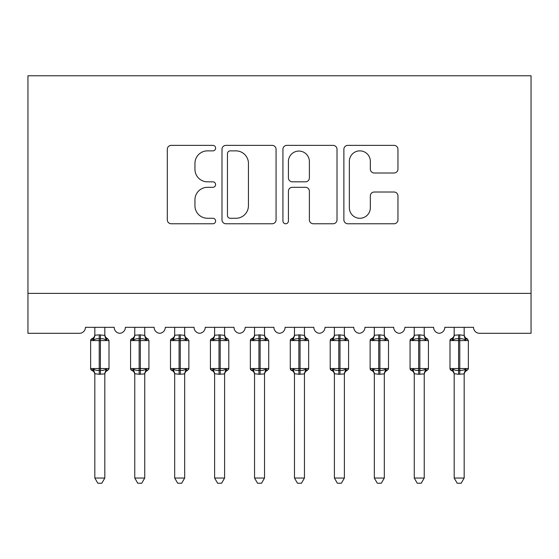<?xml version="1.0" encoding="UTF-8"?>
<svg xmlns="http://www.w3.org/2000/svg" width="559" height="559" viewBox="0 0 559 559"><rect width="100%" height="100%" fill="white"/><g stroke="black" fill="none" stroke-linecap="round" stroke-linejoin="round"><path stroke-width="0.84" d="M215.613 148.121A2.746 2.746 0 0 0 212.874 145.375L171.229 145.375A3.92 3.92 0 0 0 167.309 149.295L167.309 219.841A3.92 3.92 0 0 0 171.229 223.761L212.874 223.761A2.746 2.746 0 0 0 215.613 221.022A2.746 2.746 0 0 0 212.874 218.276L207.487 218.276A12.543 12.543 0 0 1 194.944 205.733L194.944 199.856A12.543 12.543 0 0 1 207.487 187.314L212.874 187.314A2.746 2.746 0 0 0 215.613 184.568A2.746 2.746 0 0 0 212.874 181.829L207.487 181.829A12.543 12.543 0 0 1 194.944 169.286L194.944 163.403A12.543 12.543 0 0 1 207.487 150.867L212.874 150.867A2.746 2.746 0 0 0 215.613 148.121M394.039 173.01A3.92 3.92 0 0 0 397.959 169.091L397.959 149.295A3.92 3.92 0 0 0 394.039 145.375L347.796 145.375A3.92 3.92 0 0 0 343.876 149.295L343.876 219.841A3.92 3.92 0 0 0 347.796 223.761L394.039 223.761A3.92 3.92 0 0 0 397.959 219.841L397.959 195.936A3.92 3.92 0 0 0 394.039 192.017L374.25 192.017A3.92 3.92 0 0 0 370.331 195.936L370.331 207.794A10.481 10.481 0 0 1 359.842 218.276A10.481 10.481 0 0 1 349.361 207.794L349.361 161.348A10.481 10.481 0 0 1 359.842 150.867A10.481 10.481 0 0 1 370.331 161.348L370.331 169.091A3.92 3.92 0 0 0 374.25 173.01L394.039 173.01M531.05 293.377L531.05 75.765L27.95 75.765L27.95 333.304L79.455 333.304A5.988 5.988 0 0 0 85.45 327.315L114.197 327.315A5.988 5.988 0 0 0 119.787 333.29A5.988 5.988 0 0 0 125.377 327.315L154.123 327.315A5.988 5.988 0 0 0 159.713 333.29A5.988 5.988 0 0 0 165.303 327.315L194.05 327.315A5.988 5.988 0 0 0 199.64 333.29A5.988 5.988 0 0 0 205.23 327.315L233.983 327.315A5.988 5.988 0 0 0 239.573 333.29A5.988 5.988 0 0 0 245.163 327.315L273.91 327.315A5.988 5.988 0 0 0 279.5 333.29A5.988 5.988 0 0 0 285.09 327.315L313.837 327.315A5.988 5.988 0 0 0 319.427 333.29A5.988 5.988 0 0 0 325.017 327.315L353.77 327.315A5.988 5.988 0 0 0 359.36 333.29A5.988 5.988 0 0 0 364.95 327.315L393.697 327.315A5.988 5.988 0 0 0 399.287 333.29A5.988 5.988 0 0 0 404.877 327.315L433.623 327.315A5.988 5.988 0 0 0 439.213 333.29A5.988 5.988 0 0 0 444.803 327.315L473.55 327.315A5.988 5.988 0 0 0 479.545 333.304L531.05 333.304L531.05 293.377L27.95 293.377M276.069 149.295A3.92 3.92 0 0 0 272.149 145.375L225.906 145.375A3.92 3.92 0 0 0 221.986 149.295L221.986 219.841A3.92 3.92 0 0 0 225.906 223.761L272.149 223.761A3.92 3.92 0 0 0 276.069 219.841L276.069 149.295M286.851 145.375L333.094 145.375A3.92 3.92 0 0 1 337.014 149.295L337.014 219.841A3.92 3.92 0 0 1 333.094 223.761L313.306 223.761A3.92 3.92 0 0 1 309.386 219.841L309.386 191.234A3.92 3.92 0 0 0 305.466 187.314L292.336 187.314A3.92 3.92 0 0 0 288.416 191.234L288.416 221.022A2.746 2.746 0 0 1 285.67 223.761A2.746 2.746 0 0 1 282.931 221.022L282.931 149.295A3.92 3.92 0 0 1 286.851 145.375M230.217 150.867A2.746 2.746 0 0 0 227.471 153.606L227.471 215.529A2.746 2.746 0 0 0 230.217 218.276L235.898 218.276A12.543 12.543 0 0 0 248.441 205.733L248.441 163.403A12.543 12.543 0 0 0 235.898 150.867L230.217 150.867M309.386 161.544A10.481 10.481 0 0 0 298.897 151.063A10.481 10.481 0 0 0 288.416 161.544L288.416 177.909A3.92 3.92 0 0 0 292.336 181.829L305.466 181.829A3.92 3.92 0 0 0 309.386 177.909L309.386 161.544M104.812 335.232L104.812 335.232A4.395 4.186 180 0 0 107.118 338.915L106.259 340.2C104.631 338.978 102.688 338.509 100.417 338.796L99.222 338.796C96.959 338.509 95.009 338.978 93.381 340.2L91.949 338.719A1.998 1.998 0 0 0 90.635 340.592L90.635 368.542A1.998 1.998 0 0 0 91.949 370.414L93.381 368.933C95.009 370.156 96.959 370.624 99.222 370.337L100.417 370.337C102.688 370.624 104.631 370.156 106.259 368.933L107.118 370.219A4.395 4.186 -0 0 0 104.812 373.901L99.222 374.285L94.827 373.698L94.827 478.043L104.812 478.043L104.812 373.873M94.827 334.589C94.723 336.567 93.765 337.936 91.949 338.719L92.521 338.915A4.395 4.186 180 0 0 94.827 335.232L99.222 334.848L99.222 368.542L109.005 368.542L109.005 340.592L90.635 340.592L90.635 368.542L99.222 368.542L99.222 374.285M104.812 327.315L104.812 335.435L106.259 340.2M94.827 327.315L94.827 335.253M99.222 334.848L104.812 335.435L105.441 337.95M93.381 340.2L94.827 335.435M93.381 368.933L94.827 373.698M106.259 368.933L104.812 373.698M104.812 478.043L101.815 483.235L97.825 483.235L94.827 478.043M104.812 374.537C104.917 372.567 105.882 371.19 107.691 370.414L109.005 368.542A1.998 1.998 0 0 1 108.893 369.192M94.827 373.901L94.827 373.901A4.395 4.186 -0 0 0 92.521 370.219L92.521 370.219M144.739 335.232L144.739 335.232A4.395 4.186 180 0 0 147.045 338.915L146.192 340.2C144.564 338.978 142.615 338.509 140.351 338.796L139.149 338.796C136.885 338.509 134.936 338.978 133.308 340.2L131.875 338.719A1.998 1.998 0 0 0 130.568 340.592L130.568 368.542A1.998 1.998 0 0 0 131.875 370.414L130.568 368.542L148.932 368.542L148.932 340.592L147.625 338.719A1.998 1.998 0 0 1 148.198 339.04M144.739 374.537C144.844 372.567 145.808 371.19 147.625 370.414L148.932 368.542A1.998 1.998 0 0 1 148.827 369.192M134.761 373.901L134.761 373.901A4.395 4.186 -0 0 0 132.455 370.219L133.308 368.933C134.936 370.156 136.885 370.624 139.149 370.337L140.351 370.337C142.615 370.624 144.564 370.156 146.192 368.933L147.045 370.219A4.395 4.186 -0 0 0 144.739 373.901L139.149 374.285L134.754 373.698L134.761 478.043L144.739 478.043L144.739 373.873M184.673 335.232L184.673 335.232A4.395 4.186 180 0 0 186.979 338.915L186.119 340.2C184.491 338.978 182.541 338.509 180.278 338.796L179.083 338.796C176.812 338.509 174.869 338.978 173.241 340.2L171.809 338.719A1.998 1.998 0 0 0 170.495 340.592L170.495 368.542A1.998 1.998 0 0 0 171.809 370.414L170.495 368.542L188.865 368.542A1.998 1.998 0 0 1 188.753 369.192M174.688 373.901L174.688 373.901A4.395 4.186 -0 0 0 172.382 370.219L173.241 368.933C174.869 370.156 176.812 370.624 179.083 370.337L180.278 370.337C182.541 370.624 184.491 370.156 186.119 368.933L186.979 370.219A4.395 4.186 -0 0 0 184.673 373.901L179.083 374.285L174.688 373.698L174.688 478.043L184.673 478.043L184.673 373.873M224.599 335.232L224.599 335.232A4.395 4.186 180 0 0 226.905 338.915L226.046 340.2C224.418 338.978 222.475 338.509 220.204 338.796L219.009 338.796C216.738 338.509 214.796 338.978 213.168 340.2L211.735 338.719A1.998 1.998 0 0 0 210.422 340.592L210.422 368.542A1.998 1.998 0 0 0 211.735 370.414L210.422 368.542L228.792 368.542L228.792 340.592L227.478 338.719A1.998 1.998 0 0 1 228.058 339.04M224.599 374.537C224.704 372.567 225.668 371.19 227.478 370.414L228.792 368.542A1.998 1.998 0 0 1 228.68 369.192M214.614 373.901L214.614 373.901A4.395 4.186 -0 0 0 212.308 370.219L213.168 368.933C214.796 370.156 216.738 370.624 219.009 370.337L220.204 370.337C222.475 370.624 224.418 370.156 226.046 368.933L226.905 370.219A4.395 4.186 -0 0 0 224.599 373.901L219.009 374.285L214.614 373.698L214.614 478.043L224.599 478.043L224.599 373.873M264.526 335.232L264.526 335.232A4.395 4.186 180 0 0 266.832 338.915L265.972 340.2C264.351 338.978 262.402 338.509 260.138 338.796L258.936 338.796C256.672 338.509 254.722 338.978 253.094 340.2L251.662 338.719A1.998 1.998 0 0 0 250.355 340.592L250.355 368.542A1.998 1.998 0 0 0 251.662 370.414L250.355 368.542L268.718 368.542A1.998 1.998 0 0 1 268.606 369.192M254.548 373.901L254.548 373.901A4.395 4.186 -0 0 0 252.235 370.219L253.094 368.933C254.722 370.156 256.672 370.624 258.936 370.337L260.138 370.337C262.402 370.624 264.351 370.156 265.972 368.933L266.832 370.219A4.395 4.186 -0 0 0 264.526 373.901L258.936 374.285L254.541 373.698L254.548 478.043L264.526 478.043L264.526 373.873M134.761 374.537C134.656 372.567 133.692 371.19 131.875 370.414L132.455 370.219M144.739 327.315L144.746 335.435L146.192 340.2M139.149 334.848L139.149 340.592L130.568 340.592L131.875 338.719L132.455 338.915A4.395 4.186 180 0 0 134.761 335.232L140.351 334.848L144.746 335.435L145.375 337.95M134.761 327.315L134.761 335.253M133.308 340.2L134.754 335.435M133.308 368.933L134.754 373.698M146.192 368.933L144.746 373.698M144.739 478.043L141.741 483.235L137.759 483.235L134.761 478.043M174.688 374.537C174.583 372.567 173.618 371.19 171.809 370.414L172.382 370.219M184.673 374.537C184.777 372.567 185.735 371.19 187.551 370.414L188.865 368.542L188.865 340.592L170.495 340.592L171.809 338.719L172.382 338.915A4.395 4.186 180 0 0 174.688 335.232L180.278 334.848L184.673 335.435L184.673 327.315M174.688 327.315L174.688 335.253M173.241 340.2L174.688 335.435M185.302 337.95L186.119 340.2M173.241 368.933L174.688 373.698M186.119 368.933L184.673 373.698M184.673 478.043L181.675 483.235L177.685 483.235L174.688 478.043M214.614 374.537C214.509 372.567 213.552 371.19 211.735 370.414L212.308 370.219M224.599 327.315L224.599 335.435L226.046 340.2M219.009 334.848L219.009 340.592L210.422 340.592L211.735 338.719L212.308 338.915A4.395 4.186 180 0 0 214.614 335.232L220.204 334.848L224.599 335.435L225.228 337.95M214.614 327.315L214.614 335.253M213.168 340.2L214.614 335.435M213.168 368.933L214.614 373.698M226.046 368.933L224.599 373.698M224.599 478.043L221.602 483.235L217.612 483.235L214.614 478.043M254.548 374.537C254.436 372.567 253.479 371.19 251.662 370.414L252.235 370.219M264.526 374.537C264.631 372.567 265.595 371.19 267.412 370.414L268.718 368.542L268.718 340.592L250.355 340.592L251.662 338.719L252.235 338.915A4.395 4.186 180 0 0 254.548 335.232L260.138 334.848L264.533 335.435L264.526 327.315M254.548 327.315L254.548 335.253M253.094 340.2L254.541 335.435M265.155 337.95L265.972 340.2M253.094 368.933L254.541 373.698M265.972 368.933L264.533 373.698M264.526 478.043L261.528 483.235L257.538 483.235L254.548 478.043M304.452 335.232L304.452 335.232A4.395 4.186 180 0 0 306.765 338.915L305.906 340.2C304.278 338.978 302.328 338.509 300.064 338.796L298.862 338.796C296.598 338.509 294.649 338.978 293.028 340.2L291.588 338.719A1.998 1.998 0 0 0 290.282 340.592L290.282 368.542A1.998 1.998 0 0 0 291.588 370.414L290.282 368.542L308.645 368.542L308.645 340.592L307.338 338.719A1.998 1.998 0 0 1 307.911 339.04M304.452 374.537C304.564 372.567 305.521 371.19 307.338 370.414L308.645 368.542A1.998 1.998 0 0 1 308.54 369.192M294.474 373.901L294.474 373.901A4.395 4.186 -0 0 0 292.168 370.219L293.028 368.933C294.649 370.156 296.598 370.624 298.862 370.337L300.064 370.337C302.328 370.624 304.278 370.156 305.906 368.933L306.765 370.219A4.395 4.186 -0 0 0 304.452 373.901L298.862 374.285L294.467 373.698L294.474 478.043L304.452 478.043L304.452 373.873M294.474 374.537C294.369 372.567 293.405 371.19 291.588 370.414L292.168 370.219M304.452 327.315L304.459 335.435L305.906 340.2M298.862 334.848L298.862 340.592L290.282 340.592L291.588 338.719L292.168 338.915A4.395 4.186 180 0 0 294.474 335.232L300.064 334.848L304.459 335.435L305.088 337.95M294.474 327.315L294.474 335.253M293.028 340.2L294.467 335.435M293.028 368.933L294.467 373.698M305.906 368.933L304.459 373.698M304.452 478.043L301.462 483.235L297.472 483.235L294.474 478.043M344.386 335.232L344.386 335.232A4.395 4.186 180 0 0 346.692 338.915L345.832 340.2C344.204 338.978 342.262 338.509 339.991 338.796L338.796 338.796C336.525 338.509 334.582 338.978 332.954 340.2L331.522 338.719A1.998 1.998 0 0 0 330.208 340.592L330.208 368.542A1.998 1.998 0 0 0 331.522 370.414L330.208 368.542L348.578 368.542A1.998 1.998 0 0 1 348.467 369.192M334.401 373.901L334.401 373.901A4.395 4.186 -0 0 0 332.095 370.219L332.954 368.933C334.582 370.156 336.525 370.624 338.796 370.337L339.991 370.337C342.262 370.624 344.204 370.156 345.832 368.933L346.692 370.219A4.395 4.186 -0 0 0 344.386 373.901L338.796 374.285L334.401 373.698L334.401 478.043L344.386 478.043L344.386 373.873M334.401 374.537C334.296 372.567 333.332 371.19 331.522 370.414L332.095 370.219M344.386 374.537C344.491 372.567 345.448 371.19 347.265 370.414L348.578 368.542L348.578 340.592L330.208 340.592L331.522 338.719L332.095 338.915A4.395 4.186 180 0 0 334.401 335.232L339.991 334.848L344.386 335.435L344.386 327.315M334.401 327.315L334.401 335.253M332.954 340.2L334.401 335.435M345.015 337.95L345.832 340.2M332.954 368.933L334.401 373.698M345.832 368.933L344.386 373.698M344.386 478.043L341.388 483.235L337.398 483.235L334.401 478.043M384.312 335.232L384.312 335.232A4.395 4.186 180 0 0 386.618 338.915L385.759 340.2C384.131 338.978 382.188 338.509 379.917 338.796L378.722 338.796C376.459 338.509 374.509 338.978 372.881 340.2L371.449 338.719A1.998 1.998 0 0 0 370.135 340.592L370.135 368.542A1.998 1.998 0 0 0 371.449 370.414L370.135 368.542L388.505 368.542A1.998 1.998 0 0 1 388.393 369.192M374.327 373.901L374.327 373.901A4.395 4.186 -0 0 0 372.021 370.219L372.881 368.933C374.509 370.156 376.459 370.624 378.722 370.337L379.917 370.337C382.188 370.624 384.131 370.156 385.759 368.933L386.618 370.219A4.395 4.186 -0 0 0 384.312 373.901L378.722 374.285L374.327 373.698L374.327 478.043L384.312 478.043L384.312 373.873M374.327 374.537C374.223 372.567 373.265 371.19 371.449 370.414L372.021 370.219M384.312 374.537C384.417 372.567 385.382 371.19 387.191 370.414L388.505 368.542L388.505 340.592L370.135 340.592L371.449 338.719L372.021 338.915A4.395 4.186 180 0 0 374.327 335.232L379.917 334.848L384.312 335.435L384.312 327.315M374.327 327.315L374.327 335.253M372.881 340.2L374.327 335.435M384.941 337.95L385.759 340.2M372.881 368.933L374.327 373.698M385.759 368.933L384.312 373.698M384.312 478.043L381.315 483.235L377.325 483.235L374.327 478.043M424.239 335.232L424.239 335.232A4.395 4.186 180 0 0 426.545 338.915L425.692 340.2C424.064 338.978 422.115 338.509 419.851 338.796L418.649 338.796C416.385 338.509 414.436 338.978 412.808 340.2L411.375 338.719A1.998 1.998 0 0 0 410.068 340.592L410.068 368.542A1.998 1.998 0 0 0 411.375 370.414L410.068 368.542L428.432 368.542L428.432 340.592L427.125 338.719A1.998 1.998 0 0 1 427.698 339.04M424.239 374.537C424.344 372.567 425.308 371.19 427.125 370.414L428.432 368.542A1.998 1.998 0 0 1 428.327 369.192M414.261 373.901L414.261 373.901A4.395 4.186 -0 0 0 411.955 370.219L412.808 368.933C414.436 370.156 416.385 370.624 418.649 370.337L419.851 370.337C422.115 370.624 424.064 370.156 425.692 368.933L426.545 370.219A4.395 4.186 -0 0 0 424.239 373.901L418.649 374.285L414.254 373.698L414.261 478.043L424.239 478.043L424.239 373.873M414.261 374.537C414.156 372.567 413.192 371.19 411.375 370.414L411.955 370.219M424.239 327.315L424.246 335.435L425.692 340.2M418.649 334.848L418.649 340.592L410.068 340.592L411.375 338.719L411.955 338.915A4.395 4.186 180 0 0 414.261 335.232L419.851 334.848L424.246 335.435L424.875 337.95M414.261 327.315L414.261 335.253M412.808 340.2L414.254 335.435M412.808 368.933L414.254 373.698M425.692 368.933L424.246 373.698M424.239 478.043L421.241 483.235L417.259 483.235L414.261 478.043M464.173 335.232L464.173 335.232A4.395 4.186 180 0 0 466.479 338.915L465.619 340.2C463.991 338.978 462.041 338.509 459.777 338.796L458.583 338.796C456.312 338.509 454.369 338.978 452.741 340.2L451.309 338.719A1.998 1.998 0 0 0 449.995 340.592L449.995 368.542A1.998 1.998 0 0 0 451.309 370.414L449.995 368.542L468.365 368.542L468.365 340.592L467.051 338.719A1.998 1.998 0 0 1 467.624 339.04M464.173 374.537C464.277 372.567 465.235 371.19 467.051 370.414L468.365 368.542A1.998 1.998 0 0 1 468.253 369.192M454.188 373.901L454.188 373.901A4.395 4.186 -0 0 0 451.882 370.219L452.741 368.933C454.369 370.156 456.312 370.624 458.583 370.337L459.777 370.337C462.041 370.624 463.991 370.156 465.619 368.933L466.479 370.219A4.395 4.186 -0 0 0 464.173 373.901L458.583 374.285L454.188 373.698L454.188 478.043L464.173 478.043L464.173 373.873M454.188 374.537C454.083 372.567 453.118 371.19 451.309 370.414L451.882 370.219M464.173 327.315L464.173 335.435L465.619 340.2M458.583 334.848L458.583 340.592L449.995 340.592L451.309 338.719L451.882 338.915A4.395 4.186 180 0 0 454.188 335.232L459.777 334.848L464.173 335.435L464.802 337.95M454.188 327.315L454.188 335.253M452.741 340.2L454.188 335.435M452.741 368.933L454.188 373.698M465.619 368.933L464.173 373.698M464.173 478.043L461.175 483.235L457.185 483.235L454.188 478.043M100.417 374.285L100.417 334.848M148.932 340.592L139.149 340.592L139.149 374.285M140.351 374.285L140.351 334.848M179.083 334.848L179.083 374.285M180.278 374.285L180.278 334.848M228.792 340.592L219.009 340.592L219.009 374.285M220.204 374.285L220.204 334.848M258.936 334.848L258.936 374.285M260.138 374.285L260.138 334.848M308.645 340.592L298.862 340.592L298.862 374.285M300.064 374.285L300.064 334.848M338.796 334.848L338.796 374.285M339.991 374.285L339.991 334.848M378.722 334.848L378.722 374.285M379.917 374.285L379.917 334.848M428.432 340.592L418.649 340.592L418.649 374.285M419.851 374.285L419.851 334.848M468.365 340.592L458.583 340.592L458.583 374.285M459.777 374.285L459.777 334.848M104.812 334.589C104.917 336.567 105.882 337.936 107.691 338.719L109.005 340.592M90.635 368.542L91.949 370.414C93.765 371.19 94.723 372.567 94.827 374.537M91.949 338.719L90.635 340.592M130.568 368.542L130.568 340.592M131.875 338.719C133.692 337.936 134.656 336.567 134.761 334.589M147.625 338.719C145.808 337.936 144.844 336.567 144.739 334.589M170.495 368.542L170.495 340.592M184.673 334.589C184.777 336.567 185.735 337.936 187.551 338.719L188.865 340.592M171.809 338.719C173.618 337.936 174.583 336.567 174.688 334.589M210.422 368.542L210.422 340.592M211.735 338.719C213.552 337.936 214.509 336.567 214.614 334.589M227.478 338.719C225.668 337.936 224.704 336.567 224.599 334.589M250.355 368.542L250.355 340.592M264.526 334.589C264.631 336.567 265.595 337.936 267.412 338.719L268.718 340.592M251.662 338.719C253.479 337.936 254.436 336.567 254.548 334.589M290.282 368.542L290.282 340.592M291.588 338.719C293.405 337.936 294.369 336.567 294.474 334.589M307.338 338.719C305.521 337.936 304.564 336.567 304.452 334.589M330.208 368.542L330.208 340.592M344.386 334.589C344.491 336.567 345.448 337.936 347.265 338.719L348.578 340.592M331.522 338.719C333.332 337.936 334.296 336.567 334.401 334.589M370.135 368.542L370.135 340.592M384.312 334.589C384.417 336.567 385.382 337.936 387.191 338.719L388.505 340.592M371.449 338.719C373.265 337.936 374.223 336.567 374.327 334.589M410.068 368.542L410.068 340.592M411.375 338.719C413.192 337.936 414.156 336.567 414.261 334.589M427.125 338.719C425.308 337.936 424.344 336.567 424.239 334.589M449.995 368.542L449.995 340.592M451.309 338.719C453.118 337.936 454.083 336.567 454.188 334.589M467.051 338.719C465.235 337.936 464.277 336.567 464.173 334.589"/></g></svg>
